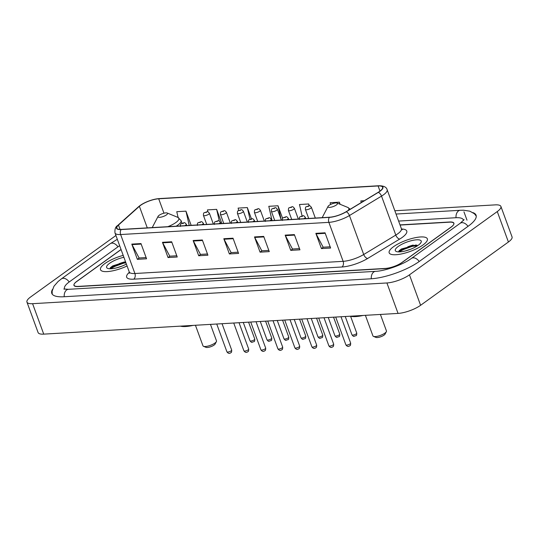 <?xml version="1.0" encoding="UTF-8"?>
<svg xmlns="http://www.w3.org/2000/svg" width="539" height="539" viewBox="0 0 539 539"><rect width="100%" height="100%" fill="white"/><g stroke="black" fill="none" stroke-linecap="round" stroke-linejoin="round"><path stroke-width="0.81" d="M121.039 249.483L76.794 281.371A12.707 3.692 -20.1 0 0 74.065 285.205A12.707 3.692 -20.1 0 0 78.296 286.391L385.372 268.429A12.707 3.692 -20.1 0 0 402.283 262.345L451.062 227.182A12.707 3.692 -20.1 0 0 453.798 223.355A12.707 3.692 -20.1 0 0 449.56 222.169L400.073 225.066M463.459 220.471A22.874 6.65 -20.1 0 0 463.345 219.858A22.874 6.65 -20.1 0 0 455.724 217.729L398.611 221.071M119.645 245.669A22.874 6.65 -20.1 0 0 118.216 246.646L69.43 281.803A22.874 6.65 -20.1 0 0 64.518 288.695A22.874 6.65 -20.1 0 0 64.821 289.241M115.925 235.496L30.588 296.996A16.945 4.925 -20.1 0 0 26.95 302.103A16.945 4.925 -20.1 0 0 32.589 303.686L386.914 282.962A16.945 4.925 -20.1 0 0 409.458 274.843L497.268 211.557A16.945 4.925 -20.1 0 0 500.906 206.45A16.945 4.925 -20.1 0 0 495.267 204.874L394.831 210.749M26.95 302.103L38.094 332.556A16.945 4.925 -20.1 0 0 43.733 334.133L398.058 313.415A16.945 4.925 -20.1 0 0 420.602 305.296L508.412 242.011A16.945 4.925 -20.1 0 0 512.05 236.904L500.906 206.45M52.526 289.335A36.43 10.591 -20.1 0 0 51.784 293.357A36.43 10.591 -20.1 0 0 63.919 296.753L370.994 278.791A36.43 10.591 -20.1 0 0 419.457 261.334L468.243 226.178A36.43 10.591 -20.1 0 0 476.072 215.202A36.43 10.591 -20.1 0 0 472.912 212.609M416.155 245.178A16.945 4.925 -20.1 0 0 399.318 251.895M125.782 262.446A16.945 4.925 -20.1 0 0 110.65 268.779M104.869 263.578A20.334 5.909 -20.1 0 0 100.497 269.709A20.334 5.909 -20.1 0 0 127.083 265.996A20.334 5.909 -20.1 0 1 100.497 269.709A20.334 5.909 -20.1 0 1 104.869 263.578A20.334 5.909 -20.1 0 1 123.195 255.378A20.334 5.909 -20.1 0 0 104.869 263.578M393.537 246.7A20.334 5.909 -20.1 0 0 389.171 252.825A20.334 5.909 -20.1 0 0 402.673 253.68A20.334 5.909 -20.1 0 0 422.994 244.976A20.334 5.909 -20.1 0 0 427.36 238.851A20.334 5.909 -20.1 0 0 413.858 238.002A20.334 5.909 -20.1 0 0 393.537 246.7A20.334 5.909 -20.1 0 0 389.171 252.825A20.334 5.909 -20.1 0 0 402.673 253.68A20.334 5.909 -20.1 0 0 422.994 244.976A20.334 5.909 -20.1 0 0 427.36 238.851A20.334 5.909 -20.1 0 0 413.858 238.002A20.334 5.909 -20.1 0 0 393.537 246.7M140.666 205.285A13.556 3.941 159.9 0 1 158.695 198.79L378.102 185.962A13.556 3.941 159.9 0 1 382.616 187.222A13.556 3.941 159.9 0 1 378.129 192.342L346.045 211.766A13.556 3.941 159.9 0 1 329.592 217.224L121.349 229.405A13.556 3.941 159.9 0 1 116.835 228.138A13.556 3.941 159.9 0 1 118.472 225.073L139.385 206.302A13.556 3.941 159.9 0 1 140.666 205.285M140.423 205.298A13.893 4.036 -20.1 0 0 139.109 206.343L118.196 225.113A13.893 4.036 -20.1 0 0 121.147 229.553L329.383 217.372A13.893 4.036 -20.1 0 0 346.254 211.78L378.331 192.356A13.893 4.036 -20.1 0 0 378.311 185.814L158.904 198.642A13.893 4.036 -20.1 0 0 140.423 205.298M119.052 263.719A16.945 4.925 159.9 0 1 124.563 261.927M407.727 246.842A16.945 4.925 159.9 0 1 413.238 245.043M121.073 249.564L76.693 281.553A12.707 3.692 -20.1 0 0 73.958 285.38A12.707 3.692 -20.1 0 0 78.189 286.566L384.967 268.624A12.707 3.692 -20.1 0 0 401.872 262.533L451.17 227.007A12.707 3.692 -20.1 0 0 453.899 223.18A12.707 3.692 -20.1 0 0 449.667 221.994L400.012 224.898M294.375 234.6L299.947 249.826L290.743 250.365L285.171 235.139L294.375 234.6M325.051 232.808L330.623 248.034L321.419 248.573L315.847 233.347L325.051 232.808M202.341 239.983L207.913 255.21L198.709 255.749L193.137 240.522L202.341 239.983M171.665 241.775L177.237 257.002L168.033 257.541L162.461 242.314L171.665 241.775M140.989 243.574L146.561 258.794L137.357 259.333L131.785 244.106L140.989 243.574M263.699 236.399L269.271 251.619L260.067 252.158L254.496 236.931L263.699 236.399M233.016 238.191L238.588 253.411L229.385 253.95L223.813 238.73L233.016 238.191M340.129 204.294L339.354 202.179L330.151 202.718L330.555 204.49M364.283 200.724L360.834 200.926L361.211 202.59M251.45 218.841L247.327 207.562L238.123 208.101L238.669 210.506M221.832 223.523L216.644 209.354L207.448 209.893L207.892 211.861M191.156 225.322L185.968 211.153L176.765 211.692L178.086 217.473M309.352 205.804L308.679 203.978L299.475 204.517L302.076 215.93M282.618 218.389L278.003 205.77L268.799 206.309L272.047 220.592M229.385 253.95L231.278 252.589M238.144 252.191L231.13 252.602L224.042 239.235A3.389 2.331 -93.3 0 1 223.813 238.73M260.067 252.158L261.954 250.797M268.82 250.392L261.806 250.803L254.718 237.443A3.389 2.331 -93.3 0 1 254.496 236.931M137.357 259.333L139.244 257.972M146.109 257.568L139.096 257.979L132.008 244.618A3.389 2.331 -93.3 0 1 131.785 244.106M168.033 257.541L169.92 256.18M176.785 255.776L169.772 256.187L162.684 242.819A3.389 2.331 -93.3 0 1 162.461 242.314M198.709 255.749L200.602 254.381M207.468 253.984L200.454 254.395L193.366 241.027A3.389 2.331 -93.3 0 1 193.137 240.522M321.419 248.573L323.306 247.206M330.171 246.808L323.164 247.219L316.07 233.852A3.389 2.331 -93.3 0 1 315.847 233.347M290.743 250.365L292.63 249.005M299.495 248.6L292.482 249.011L285.394 235.644A3.389 2.331 -93.3 0 1 285.171 235.139M278.003 205.77L281.129 219.501M247.327 207.562L249.995 219.306M216.644 209.354L219.319 221.098M185.968 211.153L189.223 225.43M308.679 203.978L309.096 205.797M339.354 202.179L339.806 204.166M116.774 267.802L121.915 266.131M123.896 257.278A13.812 4.016 -20.1 0 0 109.592 263.301A13.812 4.016 -20.1 0 0 107.652 268.388A13.812 4.016 -20.1 0 0 126.389 264.097M125.56 261.839L112.745 265.875L110.576 267.506L109.855 268.772M110.158 268.779L112.072 267.418L123.444 263.234L125.917 262.816M110.172 267.984L111.856 266.812L123.222 262.628L125.702 262.217M195.441 325.26L202.974 345.836A7.202 2.095 -20.1 0 0 203.513 346.321L206.039 347.352A5.08 1.476 -20.1 0 0 214.111 345.054A5.08 1.476 -20.1 0 0 215.135 344.023L216.395 341.605A7.202 2.095 -20.1 0 0 216.496 340.891L210.459 324.384M203.513 346.321A7.202 2.095 -20.1 0 0 214.946 343.06A7.202 2.095 -20.1 0 0 216.395 341.605M166.477 214.879A5.08 1.476 -20.1 0 0 167.191 213.013A5.08 1.476 -20.1 0 0 159.113 215.31A5.08 1.476 -20.1 0 0 158.095 216.341A5.08 1.476 -20.1 0 0 160.71 217.197A5.08 1.476 -20.1 0 0 166.477 214.879M180.41 326.142A23.298 6.771 -20.1 0 0 193.117 325.394M365.395 315.322L372.927 335.898A7.202 2.095 -20.1 0 0 373.46 336.383L375.993 337.414A5.08 1.476 -20.1 0 0 384.064 335.117A5.08 1.476 -20.1 0 0 385.089 334.086L386.348 331.667A7.202 2.095 -20.1 0 0 386.45 330.953L380.406 314.446M373.46 336.383A7.202 2.095 -20.1 0 0 384.9 333.122A7.202 2.095 -20.1 0 0 386.348 331.667M336.43 204.941A5.08 1.476 -20.1 0 0 337.144 203.075A5.08 1.476 -20.1 0 0 329.066 205.372A5.08 1.476 -20.1 0 0 328.049 206.403A5.08 1.476 -20.1 0 0 330.663 207.259A5.08 1.476 -20.1 0 0 336.43 204.941M350.363 316.204A23.298 6.771 -20.1 0 0 363.07 315.456M405.449 250.925L410.59 249.254M398.26 246.424A13.812 4.016 -20.1 0 0 396.327 251.504A13.812 4.016 -20.1 0 0 418.271 245.252A13.812 4.016 -20.1 0 0 421.04 242.462A13.812 4.016 -20.1 0 0 413.939 240.131A13.812 4.016 -20.1 0 0 398.26 246.424M416.02 244.982L401.42 248.991L399.251 250.622L398.53 251.895M420.487 243.015L420.42 243.352M398.833 251.902L400.746 250.541L412.119 246.357L417.536 245.757M398.847 251.1L400.524 249.934L411.897 245.75L417.038 245.151M396.037 214.044L460.272 210.284A6.778 4.662 86.7 0 0 456.041 217.709M467.993 226.36A6.778 4.507 -125.8 0 0 461.943 222.661A6.778 4.507 -125.8 0 0 460.205 223.254L411.425 258.41C403.502 264.433 385.075 271.056 375.542 271.353L68.466 289.308L63.77 289.012M419.207 261.516A6.778 4.507 -125.8 0 0 413.157 257.817A6.778 4.507 -125.8 0 0 411.425 258.41M371.31 278.778A6.778 4.662 -93.3 0 1 375.542 271.353M64.235 296.733A6.778 4.662 -93.3 0 1 68.466 289.308M52.216 294.146L52.135 291.134L53.954 286.256L58.118 281.486L61.399 278.879A6.778 4.507 54.2 0 1 69.181 281.985M61.399 278.879L110.178 243.716A6.778 4.507 54.2 0 1 117.967 246.828M508.412 242.011L497.268 211.557M420.602 305.296L409.458 274.843M398.058 313.415L386.914 282.962M43.733 334.133L32.589 303.686M467.003 220.181L463.944 211.807M158.695 198.79L163.971 213.188M401.555 229.021A21.183 6.158 159.9 0 1 402.215 237.416A21.183 6.158 159.9 0 1 399.756 239.04L367.679 258.464A21.183 6.158 159.9 0 1 341.962 266.994L133.719 279.168A21.183 6.158 159.9 0 1 129.225 272.404L129.353 272.289M378.331 192.356A4.238 2.264 58.8 0 1 381.524 196.115L395.788 235.085A16.945 4.925 -20.1 0 0 397.755 233.791A16.945 4.925 -20.1 0 0 401.4 228.684L402.215 229.749M378.311 185.814A4.238 2.917 -93.3 0 1 378.681 185.753L159.274 198.581C152.396 199.289 146.022 201.586 140.14 205.467L138.59 206.707A4.238 3.281 48.1 0 1 139.109 206.343M329.383 217.372A4.238 2.917 86.7 0 0 328.871 222.358L120.635 234.539A4.238 2.917 -93.3 0 1 121.147 229.553M346.254 211.78A4.238 2.264 58.8 0 1 349.447 215.539A16.945 4.925 159.9 0 1 328.871 222.358L343.134 261.334A16.945 4.925 -20.1 0 0 363.71 254.509L395.788 235.085A4.238 2.264 -121.2 0 0 399.756 239.04M138.59 206.707L117.677 225.477A4.238 3.281 48.1 0 1 118.196 225.113M133.719 279.168A4.238 2.917 -93.3 0 0 134.898 273.509L120.635 234.539A16.945 4.925 159.9 0 1 114.996 232.956L129.252 271.932A16.945 4.925 -20.1 0 0 134.898 273.509L343.134 261.334A4.238 2.917 -93.3 0 1 341.962 266.994M378.681 185.753C383.667 185.733 386.49 187.053 387.137 189.715A16.945 4.925 159.9 0 1 381.524 196.115L349.447 215.539L363.71 254.509A4.238 2.264 -121.2 0 0 367.679 258.464M159.274 198.581A4.238 2.917 86.7 0 0 158.904 198.642M378.102 185.962L379.982 191.102M139.385 206.302L147.288 227.882M118.472 225.073L120.062 229.425M233.205 238.696L224.042 239.235M202.529 240.495L193.366 241.027M171.853 242.287L162.684 242.819M141.171 244.079L132.008 244.618M263.881 236.904L254.718 237.443M294.557 235.112L285.394 235.644M325.239 233.32L316.07 233.852M124.219 262.439A16.945 4.925 -20.1 0 0 111.553 267.742M167.811 226.683A14.007 4.069 -20.1 0 0 175.876 222.526A14.007 4.069 -20.1 0 0 177.836 217.365L167.191 213.013M176.206 226.191A15.247 4.433 -20.1 0 0 177.755 225.161A15.247 4.433 -20.1 0 0 181.037 220.566L177.836 217.365M152.335 227.593L152.773 226.542A14.007 4.069 -20.1 0 0 152.503 227.579M348.147 210.5A14.007 4.069 -20.1 0 0 347.79 207.427L337.144 203.075M322.288 217.655L322.726 216.604A14.007 4.069 -20.1 0 0 322.457 217.641M412.887 245.562A16.945 4.925 -20.1 0 0 400.228 250.864M254.772 339.071C254.792 340.911 254.509 341.773 253.93 341.645C251.457 342.198 252.131 343.262 249.995 340.816A2.54 0.741 -20.1 0 0 251.686 340.924A2.54 0.741 -20.1 0 0 254.226 339.839A2.54 0.741 -20.1 0 0 254.772 339.071L248.58 322.154M208.721 214.205A3.18 0.923 159.9 0 1 205.548 215.566A3.18 0.923 159.9 0 1 203.439 215.432C203.371 213.565 203.702 212.649 204.416 212.669C208.222 211.578 207.151 210.823 209.401 213.249A3.18 0.923 159.9 0 1 208.721 214.205M204.955 212.487L206.491 212.393L204.955 212.487M271.764 338.081C271.784 339.92 271.508 340.776 270.922 340.655C268.456 341.2 269.123 342.272 266.994 339.826A2.54 0.741 -20.1 0 0 268.678 339.934A2.54 0.741 -20.1 0 0 271.218 338.842A2.54 0.741 -20.1 0 0 271.764 338.081L265.572 321.163M225.713 213.215A3.18 0.923 159.9 0 1 222.54 214.576A3.18 0.923 159.9 0 1 220.431 214.441C220.37 212.575 220.694 211.652 221.408 211.672C225.214 210.587 224.15 209.826 226.4 212.258A3.18 0.923 159.9 0 1 225.713 213.215M221.953 211.49L223.483 211.403L221.953 211.49M288.763 337.084C288.783 338.923 288.5 339.786 287.92 339.658C285.448 340.21 286.121 341.275 283.986 338.829A2.54 0.741 -20.1 0 0 285.677 338.937A2.54 0.741 -20.1 0 0 288.217 337.852A2.54 0.741 -20.1 0 0 288.763 337.084L282.571 320.166M242.712 212.218A3.18 0.923 159.9 0 1 239.538 213.579A3.18 0.923 159.9 0 1 237.429 213.444C237.362 211.578 237.692 210.661 238.406 210.682C242.213 209.59 241.142 208.836 243.392 211.261A3.18 0.923 159.9 0 1 242.712 212.218M238.945 210.5L240.482 210.405L238.945 210.5M305.754 336.093C305.775 337.933 305.498 338.788 304.912 338.667C302.446 339.213 303.113 340.284 300.984 337.838A2.54 0.741 -20.1 0 0 302.669 337.946A2.54 0.741 -20.1 0 0 305.209 336.855A2.54 0.741 -20.1 0 0 305.754 336.093L299.563 319.176M259.704 211.227A3.18 0.923 159.9 0 1 256.53 212.588A3.18 0.923 159.9 0 1 254.421 212.454C254.361 210.587 254.684 209.664 255.398 209.684C259.205 208.6 258.141 207.838 260.391 210.271A3.18 0.923 159.9 0 1 259.704 211.227M255.944 209.503L257.474 209.415L255.944 209.503M322.753 335.096C322.773 336.936 322.49 337.798 321.911 337.67C319.438 338.222 320.112 339.287 317.976 336.841A2.54 0.741 -20.1 0 0 319.667 336.949A2.54 0.741 -20.1 0 0 322.207 335.864A2.54 0.741 -20.1 0 0 322.753 335.096L316.561 318.178M276.702 210.23A3.18 0.923 159.9 0 1 273.529 211.591A3.18 0.923 159.9 0 1 271.42 211.456C271.353 209.59 271.683 208.674 272.397 208.694C276.204 207.603 275.133 206.848 277.383 209.273A3.18 0.923 159.9 0 1 276.702 210.23M272.936 208.512L274.472 208.418L272.936 208.512M339.745 334.106C339.765 335.945 339.489 336.801 338.903 336.68C336.437 337.225 337.104 338.297 334.975 335.851A2.54 0.741 -20.1 0 0 336.659 335.959A2.54 0.741 -20.1 0 0 339.199 334.867A2.54 0.741 -20.1 0 0 339.745 334.106L333.553 317.188M293.694 209.24A3.18 0.923 159.9 0 1 290.521 210.601A3.18 0.923 159.9 0 1 288.412 210.466C288.352 208.6 288.675 207.677 289.389 207.697C293.196 206.612 292.131 205.851 294.382 208.283A3.18 0.923 159.9 0 1 293.694 209.24M289.935 207.515L291.464 207.427L289.935 207.515M356.744 333.109C356.764 334.948 356.481 335.81 355.902 335.682C353.429 336.235 354.103 337.299 351.967 334.854A2.54 0.741 -20.1 0 0 353.658 334.962A2.54 0.741 -20.1 0 0 356.198 333.877A2.54 0.741 -20.1 0 0 356.744 333.109L350.579 316.258M310.693 208.243A3.18 0.923 159.9 0 1 307.52 209.604A3.18 0.923 159.9 0 1 305.411 209.469C305.343 207.603 305.674 206.686 306.388 206.707C310.194 205.615 309.123 204.86 311.374 207.286A3.18 0.923 159.9 0 1 310.693 208.243M306.927 206.525L308.463 206.43L306.927 206.525M231.143 350.849A2.54 0.741 -20.1 0 0 231.689 350.08C231.709 351.92 231.426 352.776 230.847 352.654C229.54 353.86 228.233 353.584 226.919 351.826A2.54 0.741 -20.1 0 0 228.603 351.933A2.54 0.741 -20.1 0 0 231.143 350.849M186.804 225.571L186.319 224.258A3.18 0.923 159.9 0 1 185.638 225.214A3.18 0.923 159.9 0 1 184.864 225.686M183.408 223.402L181.872 223.49L183.408 223.402M248.135 349.851A2.54 0.741 -20.1 0 0 248.688 349.083C248.708 350.923 248.425 351.785 247.846 351.657C246.539 352.863 245.225 352.587 243.911 350.835A2.54 0.741 -20.1 0 0 245.602 350.943A2.54 0.741 -20.1 0 0 248.135 349.851M203.796 224.581L203.318 223.267A3.18 0.923 159.9 0 1 202.637 224.224A3.18 0.923 159.9 0 1 201.856 224.696M200.407 222.405L198.871 222.499L200.407 222.405M265.134 348.861A2.54 0.741 -20.1 0 0 265.68 348.093C265.7 349.932 265.417 350.788 264.838 350.667C263.531 351.873 262.224 351.596 260.91 349.838A2.54 0.741 -20.1 0 0 262.594 349.946A2.54 0.741 -20.1 0 0 265.134 348.861M220.795 223.584L220.31 222.27A3.18 0.923 159.9 0 1 219.629 223.227A3.18 0.923 159.9 0 1 218.854 223.698M217.399 221.414L215.863 221.502L217.399 221.414M282.126 347.864A2.54 0.741 -20.1 0 0 282.679 347.096C282.699 348.935 282.416 349.798 281.836 349.67C280.529 350.876 279.215 350.599 277.902 348.848A2.54 0.741 -20.1 0 0 279.593 348.955A2.54 0.741 -20.1 0 0 282.126 347.864M237.787 222.594L237.308 221.28A3.18 0.923 159.9 0 1 236.628 222.236A3.18 0.923 159.9 0 1 235.846 222.708M234.398 220.417L232.861 220.512L234.398 220.417M299.125 346.873A2.54 0.741 -20.1 0 0 299.671 346.105C299.691 347.945 299.408 348.8 298.828 348.679C297.521 349.885 296.214 349.609 294.894 347.85A2.54 0.741 -20.1 0 0 296.585 347.958A2.54 0.741 -20.1 0 0 299.125 346.873M254.785 221.596L254.3 220.283A3.18 0.923 159.9 0 1 253.62 221.239A3.18 0.923 159.9 0 1 252.845 221.711M251.39 219.427L249.853 219.514L251.39 219.427M316.117 345.876A2.54 0.741 -20.1 0 0 316.662 345.108C316.689 346.948 316.406 347.81 315.827 347.682C314.52 348.888 313.206 348.612 311.892 346.86A2.54 0.741 -20.1 0 0 313.583 346.968A2.54 0.741 -20.1 0 0 316.117 345.876M271.777 220.606L271.299 219.292A3.18 0.923 159.9 0 1 270.618 220.249A3.18 0.923 159.9 0 1 269.837 220.721M268.388 218.43L266.852 218.524L268.388 218.43M333.115 344.886A2.54 0.741 -20.1 0 0 333.661 344.118C333.681 345.957 333.398 346.813 332.819 346.692C331.512 347.898 330.205 347.621 328.884 345.863A2.54 0.741 -20.1 0 0 330.575 345.971A2.54 0.741 -20.1 0 0 333.115 344.886M288.776 219.609L288.291 218.295A3.18 0.923 159.9 0 1 287.61 219.252A3.18 0.923 159.9 0 1 286.836 219.723M285.38 217.439L283.844 217.527L285.38 217.439M350.107 343.889A2.54 0.741 -20.1 0 0 350.653 343.121C350.68 344.96 350.397 345.822 349.818 345.694C348.511 346.9 347.197 346.624 345.883 344.872A2.54 0.741 -20.1 0 0 347.567 344.973A2.54 0.741 -20.1 0 0 350.107 343.889M305.768 218.618L305.29 217.305A3.18 0.923 159.9 0 1 304.609 218.261A3.18 0.923 159.9 0 1 303.828 218.733M302.379 216.442L300.843 216.537L302.379 216.442M110.178 243.716L117.313 239.303M476.254 216.078L474.374 213.727L469.833 211.18L463.574 210.223L460.272 210.284M464.119 219.622L460.205 223.254M463.533 220.39L463.345 219.858M64.707 289.227L64.518 288.695M117.677 225.477C115.535 226.717 114.639 229.21 114.996 232.956M387.137 189.715L401.4 228.684M129.252 271.932L129.32 273.273M182.027 223.274L181.037 220.566M158.095 216.341L152.773 226.542M350.222 209.24L347.79 207.427M328.049 206.403L322.726 216.604M249.995 340.816L243.278 322.463M206.72 224.413L203.439 215.432M213.343 224.022L209.401 213.249M266.994 339.826L260.276 321.473M223.719 223.416L220.431 214.441M230.342 223.031L226.4 212.258M283.986 338.829L277.268 320.476M240.711 222.425L237.429 213.444M247.334 222.034L243.392 211.261M300.984 337.838L294.267 319.486M257.709 221.428L254.421 212.454M264.332 221.044L260.391 210.271M317.976 336.841L311.259 318.488M274.701 220.438L271.42 211.456M281.324 220.047L277.383 209.273M334.975 335.851L328.258 317.498M291.7 219.44L288.412 210.466M298.323 219.056L294.382 208.283M351.967 334.854L345.25 316.501M308.692 218.45L305.411 209.469M315.315 218.059L311.374 207.286M231.689 350.08L222.041 323.703M186.319 224.258C184.075 221.832 185.14 222.587 181.333 223.678C180.639 223.692 180.309 224.615 180.356 226.441M226.919 351.826L216.739 324.013M248.688 349.083L239.033 322.713M203.318 223.267C201.067 220.835 202.132 221.59 198.325 222.681C197.631 222.701 197.308 223.624 197.348 225.45M243.911 350.835L233.731 323.023M265.68 348.093L256.032 321.716M220.31 222.27C218.066 219.845 219.13 220.599 215.324 221.691C214.63 221.704 214.3 222.627 214.347 224.453M260.91 349.838L250.729 322.026M282.679 347.096L273.024 320.725M237.308 221.28C235.058 218.847 236.122 219.602 232.316 220.694C231.622 220.714 231.298 221.637 231.339 223.463M277.902 348.848L267.721 321.035M299.671 346.105L290.022 319.728M254.3 220.283C252.057 217.857 253.121 218.612 249.314 219.703C248.62 219.717 248.29 220.64 248.338 222.466M294.894 347.85L284.72 320.038M316.662 345.108L307.014 318.738M271.299 219.292C269.049 216.86 270.113 217.615 266.306 218.706C265.612 218.726 265.289 219.649 265.329 221.475M311.892 346.86L301.712 319.048M333.661 344.118L324.006 317.74M288.291 218.295C286.047 215.869 287.112 216.624 283.305 217.716C282.611 217.729 282.281 218.652 282.328 220.478M328.884 345.863L318.711 318.05M350.653 343.121L341.005 316.75M305.29 217.305C303.039 214.872 304.104 215.627 300.297 216.718C299.603 216.739 299.28 217.662 299.32 219.488M345.883 344.872L335.703 317.06"/></g></svg>
